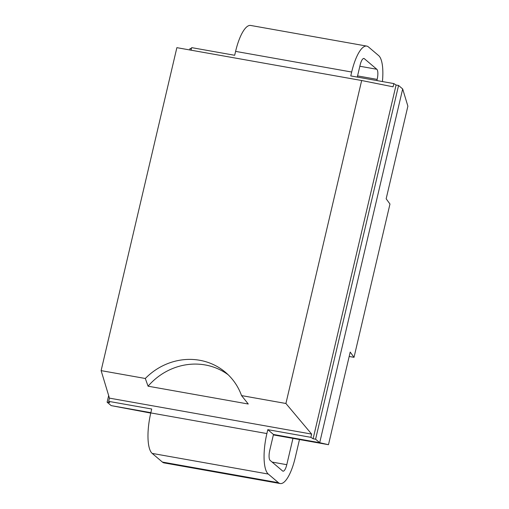 <?xml version="1.0" encoding="UTF-8"?>
<svg xmlns="http://www.w3.org/2000/svg" width="509" height="509" viewBox="0 0 509 509"><rect width="100%" height="100%" fill="white"/><g stroke="black" fill="none" stroke-linecap="round" stroke-linejoin="round"><path stroke-width="0.76" d="M150.759 413.098L111.153 405.609L107.119 402.193L108.665 395.582M189.736 49.946L190.086 48.45L191.403 48.679M292.955 438.383L286.783 464.692A8.538 2.609 -79.9 0 1 283.017 471.175A8.538 2.609 -79.9 0 1 282.59 470.965L270.114 460.378A8.538 2.609 -79.9 0 1 269.77 450.255L273.473 434.476L319.703 442.696L328.477 444.701L350.205 352.088L354.016 357.331L389.97 204.026L386.159 198.784L407.881 106.171L402.676 88.954L398.56 85.467L396.078 85.022L313.111 438.764L310.878 437.326L311.635 434.088L109.441 398.133L108.684 401.366L151.714 409.02L150.798 412.914A34.16 10.441 -79.9 0 0 152.185 453.404L162.39 462.064A34.16 10.441 -79.9 0 0 164.102 462.91L280.185 483.55A34.16 10.441 100.1 0 0 295.239 457.616L299.477 439.541M273.371 434.902L328.477 444.701M111.153 405.609L150.855 412.672M357.299 77.082L360.143 64.955A8.538 2.609 -79.9 0 1 363.903 58.471A8.538 2.609 -79.9 0 1 364.329 58.681L376.806 69.262A8.538 2.609 -79.9 0 1 377.156 79.385L376.876 80.562M351.681 72.03L235.597 51.384A34.16 10.441 -79.9 0 1 250.651 25.45L366.734 46.09A34.16 10.441 100.1 0 0 351.681 72.03L350.771 75.924L393.845 83.584L393.088 86.816L361.664 80.517L285.912 403.484L311.635 434.088M235.597 51.384L234.681 55.277L191.651 47.63L191.053 50.181M273.473 434.476L267.798 429.666L266.888 433.56A34.16 10.441 100.1 0 0 268.268 474.051L278.474 482.71A34.16 10.441 100.1 0 0 280.185 483.55M382.431 81.555A34.16 10.441 100.1 0 0 378.651 55.596L368.446 46.936A34.16 10.441 100.1 0 0 366.734 46.09M267.798 429.666L310.878 437.326M107.119 402.193L109.6 402.632L108.684 401.366M402.676 88.954L319.703 442.696L315.593 439.21L313.111 438.764M393.845 83.584L396.078 85.022M361.664 80.517L176.871 47.661L101.119 370.628L145.313 378.486A61.175 57.345 130.3 0 1 225.512 372.346A61.175 57.345 130.3 0 1 241.546 395.595L285.912 403.484M109.441 398.133L101.119 370.628M228.204 374.783A61.175 57.345 -49.7 0 0 148.074 386.197L248.271 404.012L241.546 395.595M145.313 378.486L148.074 386.197M315.593 439.21L398.56 85.467M349.174 356.465L354.016 357.331M272.124 462.083L286.783 464.692M278.474 482.71L162.39 462.064M268.268 474.051L152.185 453.404M266.888 433.56L150.798 412.914M357.572 75.905L377.156 79.385M359.838 66.246L376.806 69.262M363.432 58.516L364.329 58.681"/></g></svg>
